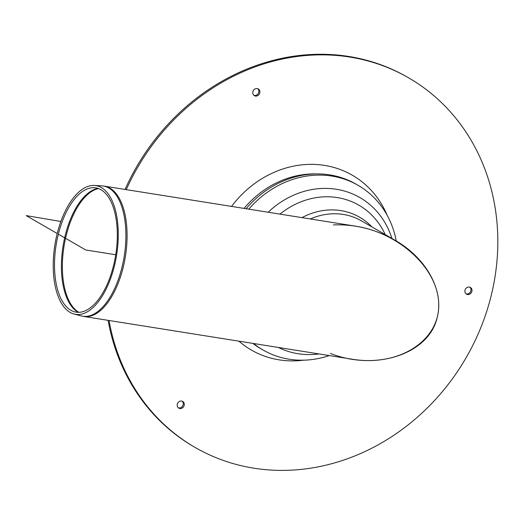 <?xml version="1.0" encoding="UTF-8"?>
<svg xmlns="http://www.w3.org/2000/svg" width="524" height="524" viewBox="0 0 524 524"><rect width="100%" height="100%" fill="white"/><g stroke="black" fill="none" stroke-linecap="round" stroke-linejoin="round"><path stroke-width="0.79" d="M333.369 224.914C354.8 224.062 375.236 229.106 394.69 240.051C426.169 257.867 444.169 290.309 437.317 316.902C429.713 353.464 376.651 371.621 330.467 353.464M385.173 234.562A78.266 69.613 120 0 0 279.954 214.113M58.105 235.158A62.919 30.196 -81 0 0 74.598 311.846A62.919 30.196 -81 0 0 115.732 254.756A62.919 30.196 -81 0 0 94.366 187.716A62.919 30.196 -81 0 0 58.105 235.158M56.939 234.595A65.172 31.276 -81 0 0 74.022 314.033A65.172 31.276 -81 0 0 116.629 254.9A65.172 31.276 -81 0 0 94.497 185.457A65.172 31.276 -81 0 0 56.939 234.595M83.781 316.463L352.429 359.254C397.781 366.741 438.234 341.864 438.706 306.199C439.846 270.639 400.801 233.095 355.436 226.139L104.531 186.177A65.965 31.656 -81 0 1 125.419 256.302A65.965 31.656 -81 0 1 83.781 316.463L81.161 315.913A65.906 31.63 -81 0 0 124.247 256.112A65.906 31.63 -81 0 0 101.866 185.889L104.531 186.177M257.232 88.582A3.878 3.452 -60 0 1 258.267 88.949A3.878 3.452 -60 0 1 259.321 94.038A3.878 3.452 -60 0 1 254.389 95.669A3.878 3.452 -60 0 1 253.072 91.143A3.878 3.452 -60 0 1 257.232 88.582M253.904 95.329A3.878 3.452 120 0 0 258.293 93.449A3.878 3.452 120 0 0 257.729 88.707M181.638 401.05A3.878 3.452 -60 0 1 182.673 401.423A3.878 3.452 -60 0 1 183.728 406.506A3.878 3.452 -60 0 1 178.795 408.144A3.878 3.452 -60 0 1 177.479 403.611A3.878 3.452 -60 0 1 181.638 401.05M178.311 407.796A3.878 3.452 120 0 0 182.699 405.917A3.878 3.452 120 0 0 182.136 401.174M469.34 287.054A3.878 3.452 -60 0 1 470.382 287.427A3.878 3.452 -60 0 1 471.43 292.516A3.878 3.452 -60 0 1 466.504 294.147A3.878 3.452 -60 0 1 465.181 289.621A3.878 3.452 -60 0 1 469.34 287.054M466.019 293.807A3.878 3.452 120 0 0 470.408 291.92A3.878 3.452 120 0 0 469.838 287.185M109.051 320.492A213.419 189.819 120 0 0 195.157 447.47A213.419 189.819 120 0 0 466.236 357.512A213.419 189.819 120 0 0 408.517 77.781L407.495 77.192A213.419 189.819 120 0 0 350.477 56.749A213.419 189.819 120 0 0 125.053 189.446M108.101 320.341A213.419 189.819 120 0 0 194.129 446.88L195.157 447.47M408.517 77.781A213.419 189.819 120 0 0 351.499 57.339A213.419 189.819 120 0 0 126.251 189.636M396.255 240.975A95.067 84.554 120 0 0 358.062 185.313L356.012 184.127A95.067 84.554 120 0 0 330.618 175.023A95.067 84.554 120 0 0 318.048 173.916A95.067 84.554 120 0 0 246.123 208.729M252.856 343.397A95.067 84.554 120 0 0 260.972 348.807L263.022 349.993A95.067 84.554 120 0 0 329.295 355.567M358.062 185.313A95.067 84.554 120 0 0 332.661 176.202A95.067 84.554 120 0 0 248.815 209.155M253.531 343.502A95.067 84.554 120 0 0 263.022 349.993M58.347 234.176L85.74 249.981L115.732 254.756M60.876 221.482L26.2 215.619L57.208 233.514M371.948 226.931A68.225 60.679 120 0 0 301.988 217.624M394.69 240.051L361.429 220.853A65.965 58.668 120 0 0 310.352 218.96M98.532 188.581A63.705 30.575 -81 0 0 66.011 236.285A63.705 30.575 -81 0 0 78.829 312.317M97.975 188.391A63.653 30.549 -81 0 0 65.055 236.141A63.653 30.549 -81 0 0 78.24 312.324M387.216 215.397A100.942 89.781 120 0 0 231.562 206.41M238.918 341.176A100.942 89.781 120 0 0 303.651 360.185M318.048 173.916L314.99 173.889A93.383 83.054 120 0 0 244.073 208.401M391.906 238.446A85.36 75.921 120 0 0 337.063 189.387A85.36 75.921 120 0 0 268.177 212.24M278.31 347.445A85.36 75.921 120 0 0 319.083 353.942M74.022 314.033L81.161 315.913M94.497 185.457L101.866 185.889"/></g></svg>
